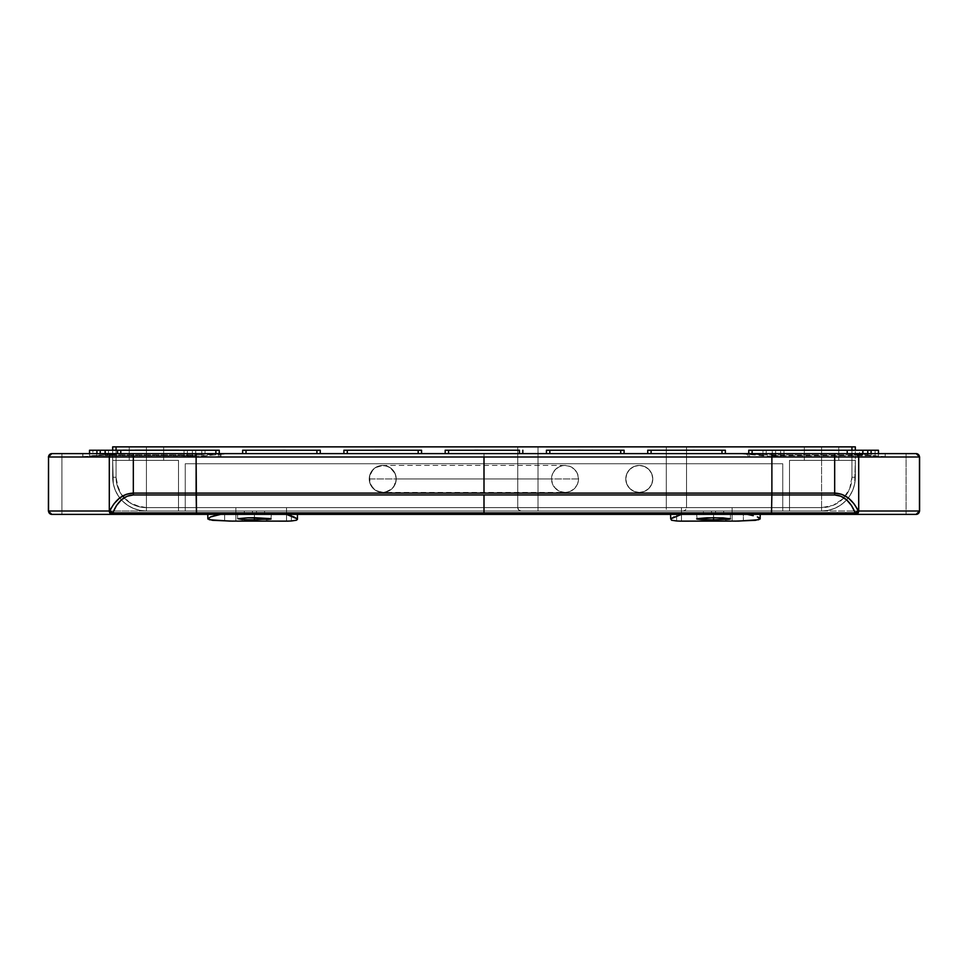 <?xml version="1.0" encoding="UTF-8"?>
<svg xmlns="http://www.w3.org/2000/svg" width="968" height="968" viewBox="0 0 968 968"><rect width="100%" height="100%" fill="white"/><g stroke="black" fill="none" stroke-linecap="round" stroke-linejoin="round"><path stroke-width="0.73" stroke-dasharray="4.84 3.63" d="M625.776 478.942A13.504 13.504 0 0 1 639.279 465.439A13.504 13.504 0 0 1 652.783 478.942A13.504 13.504 0 0 0 639.279 465.439A13.504 13.504 0 0 0 625.776 478.942L626.804 484.109L629.732 488.489L634.113 491.417L639.279 492.434L644.446 491.417L648.826 488.489L651.754 484.109L652.783 478.942L651.754 473.763L648.826 469.383L644.446 466.467L639.279 465.439L634.113 466.467L629.732 469.383L626.804 473.763L625.776 478.942A13.504 13.504 0 0 0 639.279 492.434A13.504 13.504 0 0 0 652.783 478.942A13.504 13.504 0 0 1 639.279 492.434A13.504 13.504 0 0 1 625.776 478.942L626.804 473.763L629.732 469.383L634.113 466.467L639.279 465.439L644.446 466.467L648.826 469.383L651.754 473.763L652.783 478.942L651.754 484.109L648.826 488.489L644.446 491.417L639.279 492.434L634.113 491.417L629.732 488.489L626.804 484.109L625.776 478.942M551.518 478.942A13.504 13.504 0 0 1 565.022 465.439A13.504 13.504 0 0 1 578.513 478.942L369.231 478.942A13.504 13.504 0 0 1 382.735 465.439A13.504 13.504 0 0 1 396.227 478.942L551.518 478.942L552.546 484.109L555.463 488.489L559.855 491.417L565.022 492.434L570.188 491.417L574.568 488.489L577.497 484.109L578.513 478.942L577.497 473.763L574.568 469.383L570.188 466.467L565.022 465.439L559.855 466.467L555.463 469.383L552.546 473.763L551.518 478.942L396.227 478.942A13.504 13.504 0 0 0 382.735 465.439A13.504 13.504 0 0 0 369.231 478.942A13.504 13.504 0 0 1 382.735 465.439A13.504 13.504 0 0 1 396.227 478.942L395.21 473.763L392.282 469.383L387.902 466.467L382.735 465.439L377.568 466.467L373.176 469.383L370.26 473.763L369.231 478.942L371.506 486.444L377.568 491.417L385.361 492.18L392.282 488.489L395.21 484.109L396.227 478.942L395.21 484.109L392.282 488.489L385.361 492.18L377.568 491.417L373.176 488.489L370.26 484.109L369.486 476.304L371.506 471.44L375.233 467.713L382.735 465.439L387.902 466.467L392.282 469.383L395.21 473.763L396.227 478.942L395.21 473.763L390.237 467.713L385.361 465.693L377.568 466.467L373.176 469.383L369.486 476.304L369.486 481.568L373.176 488.489L380.097 492.18L387.902 491.417L393.952 486.444L396.227 478.942A13.504 13.504 0 0 1 382.735 492.434A13.504 13.504 0 0 1 369.231 478.942A13.504 13.504 0 0 0 382.735 492.434A13.504 13.504 0 0 0 396.227 478.942L396.227 478.942A13.504 13.504 0 0 1 382.735 492.434A13.504 13.504 0 0 1 369.231 478.942L578.513 478.942A13.504 13.504 0 0 1 565.022 492.434A13.504 13.504 0 0 1 551.518 478.942M821.566 460.369L804.347 460.369L821.566 460.369L821.566 446.865L821.566 460.369L804.347 460.369L821.566 460.369L821.566 446.865L804.347 446.865L821.566 446.865L821.566 460.369L821.566 446.865L804.347 446.865L821.566 446.865L821.566 460.369L838.784 460.369L821.566 460.369L821.566 446.865L838.784 446.865L821.566 446.865L821.566 460.369L838.784 460.369L789.501 460.369L855.325 460.369L855.325 477.248A33.759 33.759 0 0 1 821.566 511.007A33.759 33.759 0 0 0 855.325 477.248A33.759 33.759 0 0 1 821.566 511.007A33.759 33.759 0 0 0 855.325 477.248L855.325 446.865L855.325 477.248L855.325 460.369L855.325 477.248L855.325 460.369L804.347 460.369L821.566 460.369L821.566 511.007L146.434 511.007A33.759 33.759 0 0 1 112.675 477.248A33.759 33.759 0 0 0 146.434 511.007A33.759 33.759 0 0 1 112.675 477.248A33.759 33.759 0 0 0 146.434 511.007L821.566 511.007A33.759 33.759 0 0 0 855.325 477.248A33.759 33.759 0 0 1 821.566 511.007L789.501 511.007L821.566 511.007L821.566 460.369L789.501 460.369L821.566 460.369L821.566 511.007L828.148 510.354L834.489 508.43L840.321 505.32L845.439 501.121L849.638 496.003L852.76 490.171L854.671 483.831L855.325 477.248L855.325 460.369L821.566 460.369L855.325 460.369L854.671 483.831L852.76 490.171L849.638 496.003L845.439 501.121L840.321 505.32L834.489 508.43L828.148 510.354L821.566 511.007L821.566 460.369L789.501 460.369L855.325 460.369L804.347 460.369L821.566 460.369L821.566 511.007L789.501 511.007L821.566 511.007L821.566 460.369L789.501 460.369L821.566 460.369L821.566 511.007L828.148 510.354L834.489 508.43L840.321 505.32L845.439 501.121L849.638 496.003L852.76 490.171L854.671 483.831L855.325 460.369L821.566 460.369L855.325 460.369L854.671 483.831L852.76 490.171L849.638 496.003L845.439 501.121L840.321 505.32L834.489 508.43L828.148 510.354L821.566 511.007L821.566 460.369M146.434 460.369L129.216 460.369L146.434 460.369L146.434 446.865L146.434 460.369L129.216 460.369L146.434 460.369L146.434 446.865L129.216 446.865L146.434 446.865L146.434 460.369L146.434 446.865L129.216 446.865L146.434 446.865L146.434 460.369L163.653 460.369L146.434 460.369L146.434 446.865L163.653 446.865L146.434 446.865L146.434 460.369L178.499 460.369L112.675 460.369L112.675 477.248L112.675 460.369L112.675 477.248L112.675 460.369L163.653 460.369L129.216 460.369L146.434 460.369L146.434 511.007A33.759 33.759 0 0 1 112.675 477.248L112.675 450.241L112.675 477.248A33.759 33.759 0 0 0 146.434 511.007L178.499 511.007L146.434 511.007L146.434 460.369L178.499 460.369L146.434 460.369L146.434 511.007L139.852 510.354L133.511 508.43L127.679 505.32L122.561 501.121L118.362 496.003L115.24 490.171L113.329 483.831L112.675 477.248L112.675 460.369L146.434 460.369L112.675 460.369L113.329 483.831L115.24 490.171L118.362 496.003L122.561 501.121L127.679 505.32L133.511 508.43L139.852 510.354L146.434 511.007L146.434 460.369L178.499 460.369L112.675 460.369L163.653 460.369L129.216 460.369L146.434 460.369L146.434 511.007L178.499 511.007L146.434 511.007L146.434 460.369L178.499 460.369L146.434 460.369L146.434 511.007L139.852 510.354L133.511 508.43L127.679 505.32L122.561 501.121L118.362 496.003L115.24 490.171L113.329 483.831L112.675 460.369L146.434 460.369L112.675 460.369L113.329 483.831L115.24 490.171L118.362 496.003L122.561 501.121L127.679 505.32L133.511 508.43L139.852 510.354L146.434 511.007L146.434 460.369M666.286 446.865L666.286 507.631L538.014 507.631L538.014 446.865L851.949 446.865L851.949 477.248L849.638 488.876L843.055 498.726L833.194 505.32L821.566 507.631L686.542 507.631L686.542 446.865L855.325 446.865L851.949 446.865L851.949 477.248L851.949 450.241L851.949 477.248L855.325 477.248L855.325 450.241L855.325 477.248L851.949 477.248A30.383 30.383 0 0 1 821.566 507.631L833.194 505.32L843.055 498.726L849.638 488.876L851.949 477.248L855.325 477.248L851.949 477.248A30.383 30.383 0 0 1 821.566 507.631L821.566 511.007A33.759 33.759 0 0 0 855.325 477.248A33.759 33.759 0 0 1 821.566 511.007L821.566 507.631L782.749 507.631L821.566 507.631L821.566 511.007L821.566 507.631L686.542 507.631L686.542 446.865L686.542 507.631L666.286 507.631L666.286 446.865L686.542 446.865L686.542 507.631A3.376 3.376 0 0 1 683.166 511.007L146.434 511.007L146.434 507.631L140.505 507.05L129.555 502.513L121.169 494.128L118.362 488.876L116.051 477.248L116.051 446.865L517.759 446.865L517.759 507.631L146.434 507.631L185.251 507.631L185.251 463.745L782.749 463.745L782.749 511.007L782.749 463.745L782.749 511.007L782.749 463.745L185.251 463.745L185.251 511.007L185.251 463.745L782.749 463.745L185.251 463.745L185.251 511.007L821.566 511.007L683.166 511.007L685.55 510.015L686.542 507.631L685.55 510.015L683.166 511.007A3.376 3.376 0 0 0 686.542 507.631L666.286 507.631L666.286 511.007L666.286 507.631L517.759 507.631L517.759 446.865L666.286 446.865M146.434 446.865L163.653 446.865L146.434 446.865M821.566 446.865L838.784 446.865L821.566 446.865M112.675 446.865L112.675 477.248L116.051 477.248L116.632 483.177L121.169 494.128L129.555 502.513L134.806 505.32L146.434 507.631A30.383 30.383 0 0 1 116.051 477.248L116.051 450.241L116.051 477.248L112.675 477.248A33.759 33.759 0 0 0 146.434 511.007L185.251 511.007L185.251 507.631L146.434 507.631L146.434 511.007A33.759 33.759 0 0 1 112.675 477.248L112.675 446.865L517.759 446.865L517.759 507.631L517.759 446.865L538.014 446.865L538.014 511.007L538.014 507.631L517.759 507.631L518.751 510.015L521.135 511.007L518.751 510.015L517.759 507.631A3.376 3.376 0 0 0 521.135 511.007A3.376 3.376 0 0 1 517.759 507.631L146.434 507.631L146.434 511.007L146.434 507.631A30.383 30.383 0 0 1 116.051 477.248L112.675 477.248L116.051 477.248L116.051 446.865L112.675 446.865M357.833 456.993L748.01 457.065L748.01 453.617L484 453.617L484 457.065L484 453.617L749.486 453.617L218.514 453.617L484 453.617L219.99 453.617L219.99 457.065L747.018 457.065L747.018 453.617L749.51 453.617L748.01 453.617L748.01 457.065L218.49 457.065L219.99 457.065L219.99 453.617L218.49 453.617L220.982 453.617L220.982 457.065L220.982 453.617L747.018 453.617L747.018 457.065L749.486 457.065L357.833 456.993M725.48 519.574L701.606 519.574M713.549 514.383L713.549 517.686L713.549 514.383L696.67 514.383L713.549 514.383L713.549 517.686L713.549 514.383L730.429 514.383L696.67 514.383L713.549 514.383M266.394 519.574L242.508 519.574M254.451 514.383L254.451 517.686L254.451 514.383L237.571 514.383L271.33 514.383L254.451 514.383L254.451 517.686L254.451 514.383L271.33 514.383L254.451 514.383M89.528 450.241L92.904 450.241L92.904 456.836L184.041 456.836L184.041 450.241L187.381 450.241L187.381 456.775L195.657 455.759L99.087 455.662L89.673 456.787L185.215 456.836L195.657 455.759L195.742 450.241L105.101 450.241L201.792 450.241L89.673 450.241M162.769 450.241L122.972 450.241L162.769 450.241M105.814 454.924L105.197 453.617L105.197 454.851L108.477 454.948L108.477 450.241L108.477 454.948L201.792 454.948L201.792 450.241L219.058 450.241L205.034 450.241L205.034 454.899L216.687 453.774L119.73 453.774L105.101 454.875L204.575 454.924L201.792 454.948L201.792 450.241L205.034 450.241L205.034 454.899L219.058 453.883L219.252 450.241M175.631 450.241L135.036 450.241L175.631 450.241M878.472 453.617L878.472 456.763L878.436 453.617L878.436 456.751L871.091 455.722L871.091 453.617L871.091 455.722L867.776 455.662L867.776 453.617L867.776 455.662L775.634 455.662L775.634 450.241L772.258 450.241L772.343 455.759L780.619 456.775L780.619 450.241L783.959 450.241L783.959 456.836L878.327 456.787L868.913 455.662L772.343 455.722L782.785 456.836L875.096 456.836L875.096 450.241L878.472 450.241L748.942 450.241L748.942 453.883L763.425 454.924L862.185 454.924L848.27 453.774L752.124 453.617L885.188 453.617L741.996 453.617L853.219 453.665L885.127 456.727L875.096 456.993L875.096 453.617L885.224 453.617L885.127 456.727L877.238 456.993L777.365 456.932L773.952 456.799L773.952 453.617L742.589 453.617M828.499 450.241L789.077 450.18L828.499 450.241M789.077 450.241L832.964 450.241L789.077 450.241M725.359 450.241L647.725 450.241L651.101 450.241L651.101 453.617L647.725 453.617L725.359 453.617L721.983 453.617L721.983 450.241L725.359 450.241L725.359 453.617L725.359 450.241M691.394 450.241L678.072 450.18L691.394 450.241M244.323 514.383L264.579 514.383L244.323 514.383L244.323 511.007L252.43 511.007L252.43 514.383L244.323 514.383L252.43 514.383L252.43 511.007L252.43 514.383L252.43 511.007L256.484 511.007L256.484 514.383L252.43 514.383L256.484 514.383L256.484 511.007L256.484 514.383L256.484 511.007L264.579 511.007L264.579 514.383L256.484 514.383L264.579 514.383L264.579 511.007L264.579 514.383L264.579 511.007L256.484 511.007L256.484 514.383L256.484 511.007L256.484 514.383L256.484 511.007L252.43 511.007L252.43 514.383L252.43 511.007L252.43 514.383L252.43 511.007L244.323 511.007L244.323 514.383M680.262 521.135L681.472 521.002L681.472 507.631L732.11 507.631L732.11 520.966L732.837 521.087L735.002 521.135L732.11 520.966L732.11 514.383L916.115 514.383M52.187 514.383L235.889 514.383L235.889 520.966L233.034 521.135L235.889 520.966L235.889 507.631L235.889 511.007L61.904 511.007L61.904 456.993L906.096 456.993L906.096 514.383L732.11 514.383L743.351 514.383L743.351 520.99L743.351 514.383L760.219 514.383L670.727 514.383L760.146 514.383L732.11 514.383L732.11 507.631L782.749 507.631L782.749 463.745L185.251 463.745L185.251 507.631L286.528 507.631L286.528 521.002L287.738 521.135M758.694 519.731L760.146 518.957M729.134 519.271L730.102 519.09M696.996 519.09L696.67 514.383M207.854 518.957L209.306 519.731M296.414 520.24L291.38 520.978L291.38 514.383L220.692 514.383L681.472 514.383L670.546 514.383L676.62 514.383L676.62 520.978L676.62 514.383L681.472 514.383L681.472 521.002L681.472 514.383L286.528 514.383L297.273 514.383L286.528 514.383L286.528 507.631L681.472 507.631L681.472 511.007L286.528 511.007L286.528 507.631L782.749 507.631L185.251 507.631L286.528 507.631L286.528 521.002L286.528 514.383L286.528 521.002L287.605 521.135M271.33 514.383L271.004 519.09M919.467 511.007L732.11 511.007L732.11 507.631L732.11 520.966L732.11 511.007L906.096 511.007L906.096 456.993L919.6 456.993L61.904 456.993L61.904 511.007L48.4 511.007L235.889 511.007L235.889 514.383L207.781 514.383L224.649 514.383L224.649 520.99L224.649 514.383L235.889 514.383L61.904 514.383L61.904 511.007L61.904 514.383M51.885 453.617L916.115 453.617M52.187 453.617L61.904 453.617L61.904 456.993L48.4 456.993L61.904 456.993L61.904 453.617L906.096 453.617L906.096 456.993L906.096 453.617L916.224 453.617M111.114 453.617L82.776 453.617L92.904 453.617L92.904 456.993L82.873 456.727L112.53 453.714L225.955 453.617L82.812 453.617L225.411 453.617L194.048 453.617L194.048 456.799L184.041 456.993L184.041 453.617L194.048 453.617M246.017 453.617L320.275 453.617L242.641 453.617L316.899 453.617L242.641 453.617L246.017 453.617L246.017 450.241L246.017 453.617M549.824 453.617L624.094 453.617L546.448 453.617L620.718 453.617L546.448 453.617L549.824 453.617L549.824 450.241L549.824 453.617M522.817 453.617L445.183 453.617L522.817 453.617L519.441 453.617L522.817 453.617L522.817 450.241L522.817 453.617M343.906 453.617L421.552 453.617L343.906 453.617L343.906 450.241L347.282 450.241L347.282 453.617L343.906 453.617L343.906 450.241L347.282 450.241L347.282 453.617L418.176 453.617L343.906 453.617M519.441 450.241L448.559 450.241L448.559 453.617L519.441 453.617L519.441 450.241L448.559 450.241L448.559 453.617L445.183 453.617L445.183 450.241L448.559 450.241L445.183 450.241L445.183 453.617L519.441 453.617L519.441 450.241M620.718 453.617L624.094 453.617L620.718 453.617L620.718 450.241L624.094 450.241L624.094 453.617L624.094 450.241L549.824 450.241L620.718 450.241L620.718 453.617M546.448 450.241L549.824 450.241L546.448 450.241L546.448 453.617L546.448 450.241M591.944 450.18L592.573 450.18M418.176 453.617L421.552 453.617L418.176 453.617L418.176 450.241L421.552 450.241L421.552 453.617L421.552 450.241L347.282 450.241L418.176 450.241L418.176 453.617M378.754 450.241L390.31 450.18L378.754 450.241M316.899 453.617L320.275 453.617L316.899 453.617L316.899 450.241L320.275 450.241L320.275 453.617L320.275 450.241L246.017 450.241L316.899 450.241L316.899 453.617M242.641 450.241L246.017 450.241L242.641 450.241L242.641 453.617L242.641 450.241M283.527 450.241L276.993 450.18L283.527 450.241M721.983 453.617L721.983 450.241L651.101 450.241L651.101 453.617L647.725 453.617L647.725 450.241L647.725 453.617L721.983 453.617M885.127 453.617L856.886 453.617M742.081 453.823L773.952 456.799L745.457 453.677L847.218 453.774L862.185 454.924L859.524 454.948L859.524 450.241L766.208 450.241L766.208 454.948L859.524 454.948L859.524 450.241L862.803 450.241M773.952 453.617L783.959 453.617L783.959 456.993L783.959 453.617L875.096 453.617L875.096 456.993L773.952 456.799M856.886 453.786L884.8 456.823M862.803 454.851L862.803 453.617L862.185 454.924M748.748 450.241L748.748 453.617M748.942 453.883L762.965 454.899L762.965 450.241L748.942 450.241M762.965 450.241L766.208 450.241L766.208 454.948L762.965 454.899L762.965 450.241M877.637 456.811L875.096 456.836L875.096 450.241L783.959 450.241L783.959 456.836L780.619 456.775L780.619 450.241L772.343 450.241L772.343 455.759L775.634 455.662L775.634 450.241L862.899 450.241M772.343 455.759L772.996 455.686M194.048 456.799L225.411 453.931L191.882 456.908L92.904 456.993L92.904 453.617L184.041 453.617L184.041 456.993L90.762 456.993L82.873 456.727L82.873 453.617M225.919 453.823L215.876 453.774L219.228 453.847L219.058 450.241M225.411 453.617L120.782 453.617M83.2 456.823L111.114 453.786M117.552 453.617L120.782 453.774M105.197 454.851L117.552 453.835M195.004 455.686L192.366 455.662L192.366 450.241L192.366 455.662L100.224 455.662L100.224 453.617L100.224 455.662L96.909 455.722L96.909 453.617L96.909 455.722L89.564 456.751L89.564 453.617L89.564 456.751L90.363 456.811L89.564 456.751L89.528 453.617M195.657 455.759L195.657 450.241L187.381 450.241L187.381 456.775L184.041 456.836L184.041 450.241L92.904 450.241L92.904 456.836L90.363 456.811M185.251 507.631L185.251 463.745L185.251 507.631L185.251 463.745L782.749 463.745L185.251 463.745L782.749 463.745L782.749 507.631L782.749 463.745L782.749 507.631L185.251 507.631M291.38 520.978L291.38 514.383L297.454 514.383L286.528 514.383L286.528 511.007L681.472 511.007L681.472 514.383L674.055 516.888M214.739 515.69L220.692 514.383M235.889 520.966L235.889 507.631L235.889 520.966M680.395 521.135L681.472 521.002L681.472 507.631L681.472 514.383M715.57 514.383L703.421 514.383L723.677 514.383L715.57 514.383L723.677 514.383L723.677 511.007L715.57 511.007L715.57 514.383L715.57 511.007L723.677 511.007L723.677 514.383L723.677 511.007L723.677 514.383L715.57 514.383L715.57 511.007L715.57 514.383L711.516 514.383L711.516 511.007L715.57 511.007L715.57 514.383L715.57 511.007L711.516 511.007L711.516 514.383L711.516 511.007L711.516 514.383L703.421 514.383L703.421 511.007L711.516 511.007L703.421 511.007L703.421 514.383L703.421 511.007L703.421 514.383L711.516 514.383L711.516 511.007L711.516 514.383L711.516 511.007L711.516 514.383L715.57 514.383L715.57 511.007L715.57 514.383M723.677 511.007L703.421 511.007L723.677 511.007M252.43 511.007L264.579 511.007L252.43 511.007M383.449 450.241L390.007 450.18L383.449 450.241M390.007 450.241L382.735 450.18L390.007 450.241M382.735 450.241L375.161 450.18L382.735 450.241M483.092 450.18L492.591 450.18L483.092 450.18M688.369 450.18L681.811 450.241L688.369 450.18M681.811 450.241L688.369 450.241L681.811 450.241M825.498 450.18L793.651 450.241L825.498 450.18M793.651 450.241L825.498 450.241L793.651 450.241M845.028 450.18L828.499 450.18L845.028 450.18M827.882 450.18L807.965 450.241L827.882 450.18M807.965 450.241L839.909 450.241L807.965 450.241M178.923 450.18L122.972 450.18L178.923 450.18M693.294 457.065L700.045 456.993L693.294 457.065M679.79 457.065L686.542 456.993L679.79 457.065M729.642 457.065L706.797 456.993L729.642 457.065M281.458 457.065L288.21 456.993L281.458 457.065M267.954 457.065L274.706 456.993L267.954 457.065M238.358 457.065L261.203 456.993L238.358 457.065M261.203 456.993L238.358 456.993L261.203 456.993M274.706 456.993L267.954 456.993L274.706 456.993M288.21 456.993L281.458 456.993L288.21 456.993M706.797 456.993L729.642 456.993L706.797 456.993M686.542 456.993L679.79 456.993L686.542 456.993M700.045 456.993L693.294 456.993L700.045 456.993M501.025 456.993L505.792 457.065L501.025 456.993M538.995 456.993L513.391 457.065L538.995 456.993M492.434 456.993L495.81 457.065L492.434 456.993M453.617 456.993L456.993 457.065L453.617 456.993M428.304 456.993L426.61 457.065L428.304 456.993M432.381 456.993L454.609 457.065L432.381 456.993M512.689 456.993L514.383 457.065L512.689 456.993M471.198 456.993L493.426 457.065L471.198 456.993M468.814 456.993L465.439 457.065L468.814 456.993M541.39 456.993L538.014 457.065L541.39 456.993M326.494 456.993L321.981 457.065L326.494 456.993M602.798 456.993L615.612 457.065L602.798 456.993M634.984 456.993L628.413 457.065L634.996 457.065M657.901 456.993L653.352 457.065L657.901 456.993M354.53 456.993L342.418 457.065L354.53 457.065M494.128 457.065L492.434 457.065L494.128 457.065M455.311 457.065L453.617 457.065L455.311 457.065M511.007 457.065L514.383 456.993L511.007 457.065M490.05 457.065L467.822 456.993L490.05 457.065M408.048 457.065L394.545 456.993L408.048 457.065M573.455 457.065L559.952 456.993L573.455 457.065M549.824 457.065L418.176 456.993L549.824 457.065M541.39 457.065L538.014 457.065L541.39 457.065M468.814 457.065L465.439 457.065L468.814 457.065M432.381 457.065L454.609 457.065L432.381 457.065M428.304 457.065L426.61 457.065L428.304 457.065M538.995 457.065L513.391 457.065L538.995 457.065M501.025 457.065L505.792 457.065L501.025 457.065M376.528 457.065L388.979 457.065L376.528 457.065M363.012 457.065L373.418 457.065L363.012 457.065M358.862 457.065L360.592 456.993L358.862 457.065M583.232 457.065L591.194 456.993L583.232 457.065M664.254 457.065L669.445 456.993L664.254 457.065M643.478 457.065L651.44 456.993L643.478 457.065M639.328 457.065L641.058 456.993L639.328 457.065M622.702 457.065L627.893 456.993L622.702 457.065M578.561 457.065L580.461 456.993L578.561 457.065M578.392 457.065L588.435 456.993L578.392 457.065M590.504 457.065L595.695 456.993L590.504 457.065M318.52 457.065L308.659 456.993L318.52 457.065M332.895 457.065L340.857 456.993L332.895 457.065M374.616 457.065L381.876 456.993L374.616 457.065M389.342 457.065L379.359 456.993L389.342 457.065M367.017 457.065L368.748 456.993L367.017 457.065M375.33 456.993L389.511 457.065L375.33 456.993M359.745 456.993L347.948 456.993L359.745 456.993M343.628 456.993L347.089 457.065L343.628 456.993M617.862 456.993L621.323 457.065L617.862 456.993M635.165 456.993L632.322 456.993L635.165 456.993M334.625 456.993L340.857 456.993L334.625 456.993M314.733 456.993L308.659 456.993L314.733 456.993M592.235 456.993L597.498 456.993L592.235 456.993M580.292 456.993L588.435 456.993L580.292 456.993M580.461 456.993L578.561 456.993L580.461 456.993M641.058 456.993L639.328 456.993L641.058 456.993M635.686 456.993L637.416 456.993L635.686 456.993M620.464 456.993L621.323 456.993L620.464 456.993M611.111 456.993L615.612 456.993L611.111 456.993M624.433 456.993L627.893 456.993L624.433 456.993M645.208 456.993L651.44 456.993L645.208 456.993M665.984 456.993L669.445 456.993L665.984 456.993M584.962 456.993L591.194 456.993L584.962 456.993M596.397 456.993L602.628 456.993L596.397 456.993M346.229 456.993L345.358 456.993L346.229 456.993M418.176 456.993L549.824 456.993L418.176 456.993M559.952 456.993L573.455 456.993L559.952 456.993M394.545 456.993L408.048 456.993L394.545 456.993M916.224 514.383L906.096 514.383L906.096 511.007L919.6 511.007M565.046 492.434C573.177 491.72 577.69 487.231 578.598 478.942C577.69 470.654 573.177 466.152 565.046 465.439L382.723 465.439C374.519 466.237 370.018 470.738 369.219 478.942C370.018 487.134 374.519 491.635 382.723 492.434L565.046 492.434C560.133 492.555 556.104 490.074 552.934 484.992C550.828 484.678 561.96 494.624 565.022 492.434M396.227 478.942C395.428 470.738 390.927 466.237 382.735 465.439C390.927 466.237 395.428 470.738 396.227 478.942C395.428 487.134 390.927 491.635 382.723 492.434C390.927 491.647 395.428 487.146 396.227 478.942M565.022 465.439C559.964 465.499 555.934 467.98 552.934 472.88C555.668 468.089 559.71 465.608 565.046 465.439M804.347 460.369L804.347 446.865L804.347 460.369M129.216 460.369L129.216 446.865L129.216 460.369M838.784 460.369L838.784 446.865L838.784 460.369M163.653 460.369L163.653 446.865L163.653 460.369M789.501 511.007L789.501 460.369L789.501 511.007M178.499 511.007L178.499 460.369L178.499 511.007M237.571 518.884L237.571 514.383M749.51 453.617L749.51 457.065M218.49 453.617L218.49 457.065M885.224 456.763L885.224 453.617M862.899 453.617L862.899 454.875M772.258 450.241L772.258 455.734M82.776 456.763L82.776 453.617M105.101 453.617L105.101 454.875M195.742 450.241L195.742 455.734M730.429 518.884L730.429 514.383"/><path stroke-width="1.45" d="M112.675 450.241L112.675 446.865L112.675 450.241M855.325 446.865L855.325 450.241L855.325 446.865L116.051 446.865L116.051 450.241L116.051 446.865L112.675 446.865L851.949 446.865L851.949 450.241L851.949 446.865L855.325 446.865M696.67 518.884L713.549 517.686L713.549 519.828L701.606 519.574L696.996 518.666L707.076 517.783L722.951 517.904L730.429 518.884M242.508 519.574L237.898 518.666L247.989 517.783L254.451 517.686L254.451 519.828L245.061 519.683L237.898 518.666L247.989 517.783L271.016 518.666L254.451 519.828L254.451 517.686L271.016 518.666M916.115 514.383L855.7 514.383L916.115 514.383A3.376 3.34 -90 0 0 919.467 511.007L858.132 511.007C852.735 499.561 844.919 493.595 834.67 493.099L484 493.099L771.883 493.099L771.883 456.993L771.883 493.099L834.67 493.099L834.67 456.993L834.67 493.099L841.7 494.321L848.246 497.903L853.849 503.59L858.701 511.007L858.701 456.993L858.701 511.007L919.467 511.007L919.467 456.993L919.467 511.007A3.376 3.34 90 0 1 916.115 514.383L919.6 511.007L919.6 456.993L484 456.993L484 493.099L196.117 493.099L196.117 456.993L133.33 456.993L133.33 493.099L133.33 456.993L109.299 456.993L109.299 511.007L114.151 503.59L119.754 497.903L126.3 494.321L133.33 493.099L484 493.099L484 456.993L196.117 456.993L196.492 512.883L484 512.883L484 494.975L196.129 494.975L196.492 512.883L112.796 512.883L116.547 505.465L121.46 499.778L127.183 496.197L133.33 494.975L484 494.975L484 512.883L771.508 512.883L771.871 494.975L834.67 494.975L840.817 496.197L846.54 499.778L851.453 505.465L855.204 512.883L771.508 512.883L771.871 494.975L484 494.975L834.67 494.975C843.636 495.471 850.485 501.436 855.204 512.883L855.204 514.383L52.187 514.383M89.673 450.241L105.101 450.241L105.101 453.617M219.058 450.241L105.101 450.241L105.197 453.617L105.197 450.241L117.552 450.241L117.552 453.617L117.552 450.241L215.876 450.241L215.876 453.617L215.876 450.241L219.252 450.241L219.252 453.859M748.942 450.241L878.327 450.241M862.803 450.241L862.803 453.617L862.899 450.241L752.124 450.241L752.124 453.617L752.124 450.241L748.748 450.241L748.748 453.859M721.983 450.241L725.359 450.241L721.983 450.241L721.983 453.617L721.983 450.241L647.725 450.241L721.983 450.241M680.262 521.135L676.62 520.978L680.262 521.135M671.586 520.252L676.62 520.978L671.586 520.252L670.727 518.884L671.586 520.252M674.055 516.888L670.727 518.884L681.472 514.383M753.225 515.69L747.308 514.383L753.225 515.69M759.711 518.013L757.375 516.9L760.146 518.957L759.711 518.013M680.359 521.135L738.524 521.099L758.694 519.731M730.102 519.09L713.549 519.828L713.549 517.686L730.102 518.666M701.606 519.574L696.996 519.09M287.738 521.135L291.38 520.978L287.738 521.135M209.306 519.731L229.489 521.099L287.641 521.135M220.692 514.383L210.601 516.912L207.854 518.957L207.781 514.383M293.933 516.888L286.528 514.383L297.261 518.872L293.933 516.888M297.261 518.872L296.414 520.24L297.454 519.344L297.454 514.383M271.004 519.09L266.394 519.574M855.7 514.383L855.7 514.383A3.376 3.001 -90 0 0 858.701 511.007A3.376 3.001 90 0 1 855.7 514.383M915.813 453.617L52.187 453.617M855.47 453.617L856.886 453.617M48.533 456.993L109.299 456.993L48.533 456.993L48.533 511.007L109.299 511.007L109.299 456.993A3.376 3.001 -90 0 1 112.3 453.617L51.885 453.617A3.376 3.34 90 0 0 48.533 456.993L48.4 511.007L48.533 456.993A3.376 3.34 -90 0 1 51.885 453.617M519.441 450.241L519.441 453.617L519.441 450.241L445.183 450.241L445.183 453.617L445.183 450.241L519.441 450.241M522.817 453.617L522.817 450.241L522.817 453.617M448.559 453.617L448.559 450.241L448.559 453.617M546.448 450.241L546.448 453.617L546.448 450.241L620.718 450.241L620.718 453.617L620.718 450.241L546.448 450.241M549.824 453.617L549.824 450.241L549.824 453.617M624.094 450.241L620.718 450.241L624.094 450.241L624.094 453.617L624.094 450.241M343.906 450.241L343.906 453.617L343.906 450.241L347.282 450.241L343.906 450.241M347.282 453.617L347.282 450.241L418.176 450.241L418.176 453.617L418.176 450.241L421.552 450.241L347.282 450.241L347.282 453.617M421.552 453.617L421.552 450.241L421.552 453.617M242.641 450.241L242.641 453.617L242.641 450.241L316.899 450.241L316.899 453.617L316.899 450.241L242.641 450.241M246.017 453.617L246.017 450.241L246.017 453.617M320.275 450.241L316.899 450.241L320.275 450.241L320.275 453.617L320.275 450.241M725.359 453.617L725.359 450.241L725.359 453.617M647.725 450.241L647.725 453.617L647.725 450.241M651.101 453.617L651.101 450.241L651.101 453.617M847.218 450.241L847.218 453.605L847.218 450.241M862.899 453.617L862.899 450.241L867.776 450.241L867.776 453.617L867.776 450.241L871.091 450.241L871.091 453.617L871.091 450.241L878.436 450.241L878.472 453.617M120.782 453.617L120.782 450.241L120.782 453.617M89.528 453.617L89.528 450.241L89.564 453.617L89.528 450.241L96.909 450.241L96.909 453.617L96.909 450.241L100.224 450.241L100.224 453.617L100.224 450.241L105.101 450.241M296.414 520.24L291.38 520.978M233.034 521.135L212.657 520.324L207.854 518.957L210.601 516.912L214.739 515.69M670.546 514.383L670.727 518.884M735.002 521.135L755.379 520.324L760.146 518.957L760.219 514.383M729.134 519.271L725.48 519.574M285.475 450.18L276.993 450.241L285.475 450.18M374.858 450.241L390.31 450.18L374.858 450.18M484.605 450.241L474.707 450.18L484.605 450.241M585.362 450.241L578.005 450.18L585.362 450.241M592.573 450.18L591.956 450.18M688.369 450.18L678.072 450.241L688.369 450.18M694.431 450.18L691.394 450.241L694.431 450.18M801.879 450.18L845.028 450.241L801.879 450.18M135.036 450.18L178.923 450.18L135.036 450.18M122.972 450.18L126.433 450.18L122.972 450.18M858.132 511.007A3.376 2.928 90 0 1 855.204 514.383L857.273 513.391L858.132 511.007L855.204 512.883L771.508 512.883L771.423 514.383L855.204 514.383L855.204 512.883A3.376 1.791 -20.8 0 0 858.132 511.007M61.904 514.383L51.776 514.383L48.4 511.007M51.885 514.383A3.376 3.34 -90 0 1 48.533 511.007A3.376 3.34 90 0 0 51.885 514.383L112.3 514.383A3.376 3.001 -90 0 1 109.299 511.007L48.533 511.007M834.67 493.099L834.67 494.975L834.67 493.099M771.423 514.383L771.508 512.883L196.492 512.883L196.577 514.383L771.423 514.383M771.883 493.099L771.871 494.975L771.883 493.099M112.796 514.383L196.577 514.383L196.492 512.883L112.796 512.883L112.796 514.383A3.376 2.928 -90 0 1 109.868 511.007L109.299 511.007A3.376 3.001 90 0 0 112.3 514.383L112.796 512.883L109.868 511.007L110.727 513.391L112.796 514.383M133.33 494.975L196.129 494.975L196.117 493.099L133.33 493.099L133.33 494.975L133.33 493.099C123.081 493.595 115.265 499.561 109.868 511.007A3.376 1.791 20.8 0 0 112.796 512.883C117.515 501.436 124.364 495.471 133.33 494.975M112.3 453.617A3.376 3.001 90 0 0 109.299 456.993L133.33 456.993L133.33 453.617L112.3 453.617M916.115 453.617A3.376 3.34 90 0 1 919.467 456.993A3.376 3.34 -90 0 0 916.115 453.617L855.7 453.617A3.376 3.001 90 0 1 858.701 456.993L919.467 456.993M196.214 453.617L133.33 453.617L133.33 456.993L196.117 456.993L196.214 453.617L196.117 456.993L771.883 456.993L771.786 453.617L196.214 453.617M858.701 456.993A3.376 3.001 -90 0 0 855.7 453.617L834.67 453.617L834.67 456.993L858.701 456.993M834.67 453.617L771.786 453.617L771.883 456.993L834.67 456.993L834.67 453.617M48.4 456.993L51.776 453.617M919.6 456.993L916.224 453.617"/></g></svg>
